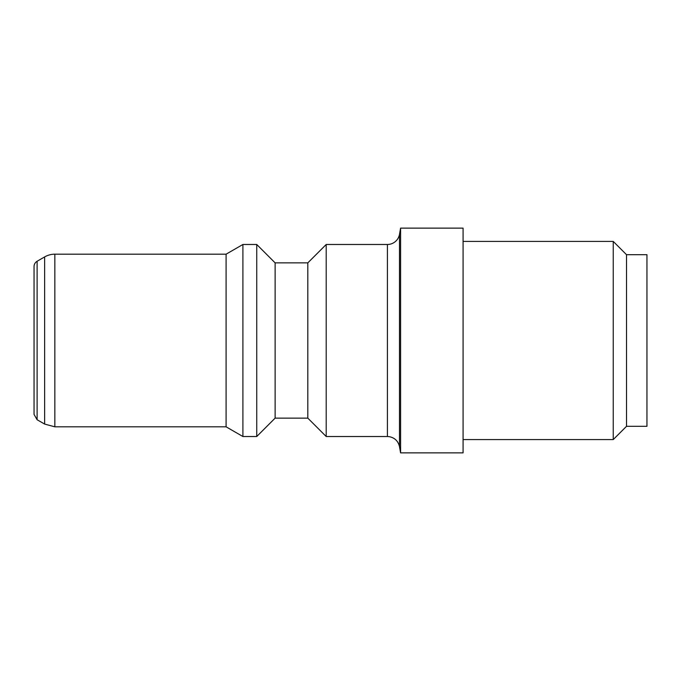 <?xml version="1.0" encoding="UTF-8"?>
<svg xmlns="http://www.w3.org/2000/svg" width="681" height="681" viewBox="0 0 681 681"><rect width="100%" height="100%" fill="white"/><g stroke="black" fill="none" stroke-linecap="round" stroke-linejoin="round"><path stroke-width="1.02" d="M37.114 261.257L37.114 419.743L34.05 414.431L34.05 266.569A6.129 6.129 0 0 1 37.114 261.257L44.631 256.924A20.43 20.43 0 0 1 54.846 254.183L226.092 254.183L242.904 244.479L256.737 244.479L275.124 262.866L307.812 262.866L326.199 244.479L387.421 244.479L387.421 436.521L389.123 436.64C394.742 437.738 398.189 441.075 399.492 446.651L399.492 234.349A12.258 12.258 0 0 1 387.421 244.479M44.631 256.924L44.631 424.076L54.846 426.817L226.092 426.817L226.092 254.183M399.492 234.349L400.59 228.135L463.08 228.135L463.08 452.865L400.59 452.865L400.59 228.135M387.421 436.521L326.199 436.521L326.199 244.479M626.52 426.306L646.95 426.306L646.95 254.694L626.52 254.694L626.52 426.306L613.24 439.585L613.24 241.415L626.52 254.694M463.08 241.415L613.24 241.415M326.199 436.521L307.812 418.134L307.812 262.866M307.812 418.134L275.124 418.134L275.124 262.866M275.124 418.134L256.737 436.521L256.737 244.479M256.737 436.521L242.904 436.521L242.904 244.479M54.846 426.817L54.846 254.183M37.114 419.743L44.631 424.076M399.492 446.651L400.59 452.865M613.24 439.585L463.08 439.585M226.092 426.817L242.904 436.521"/></g></svg>
